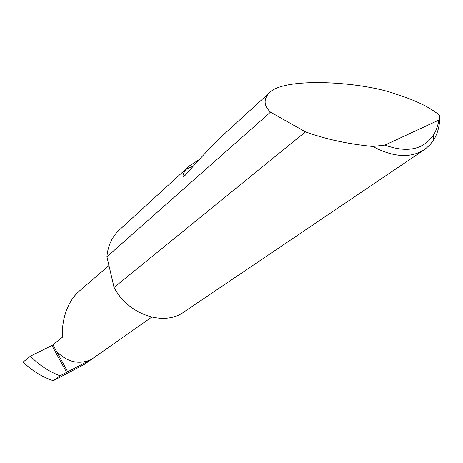 <?xml version="1.0" encoding="UTF-8"?>
<svg xmlns="http://www.w3.org/2000/svg" width="463" height="463" viewBox="0 0 463 463"><rect width="100%" height="100%" fill="white"/><g stroke="black" fill="none" stroke-linecap="round" stroke-linejoin="round"><path stroke-width="0.69" d="M78.942 291.412L78.502 291.794C64.166 305.007 61.382 327.538 62.69 337.006L52.944 344.767L56.59 351.429C67.332 362.199 78.849 364.913 91.147 359.572L84.26 364.427L53.268 380.708L60.063 375.771C48.968 371.627 39.083 365.081 30.419 356.151L23.15 362.049C31.901 370.643 41.919 376.859 53.21 380.69M226.627 131.886L224.943 133.425C213.287 144.323 200.074 158.242 185.293 175.188L183.192 176.588C182.567 175.078 183.689 172.52 186.577 168.92L189.361 165.951L199.374 159.457M305.453 131.874L270.49 112.156C263.962 105.963 263.378 99.707 268.737 93.387C283.182 76.216 363.403 81.864 396.108 94.226C415.705 100.292 430.283 107.422 439.85 115.605C439.902 124.987 437.865 133.078 433.738 139.878L429.705 145.145L424.745 149.439C410.872 158.439 393.544 157.449 372.75 146.47C348.419 144.109 326.195 139.317 306.084 132.105L305.453 131.874L114.06 287.465L114.263 287.841C128.743 315.1 164.429 326.675 184.205 311.802L423.958 149.966M270.49 112.156L106.924 256.762C107.867 245.882 111.884 237.062 118.974 230.302L119.581 229.746M151.725 317.132L84.26 364.427M56.59 351.429L67.725 371.777L60.063 375.771M53.025 344.923L30.419 356.151M60.121 375.794L53.268 380.708M67.725 371.777L91.147 359.572M106.924 256.762L114.06 287.465M372.75 146.47L384.915 145.104L438.82 120.091L439.85 115.605M384.915 145.104C407.203 153.143 423.431 149.728 433.594 134.86C436.239 130.572 437.981 125.652 438.82 120.091M66.637 372.414L51.949 345.56M186.577 168.92L193.285 166.165M78.502 291.794L108.95 265.496M268.737 93.387L224.943 133.425M189.361 165.951L118.974 230.302M183.192 176.588L184.401 176.085M433.594 134.86L433.738 139.878"/></g></svg>
